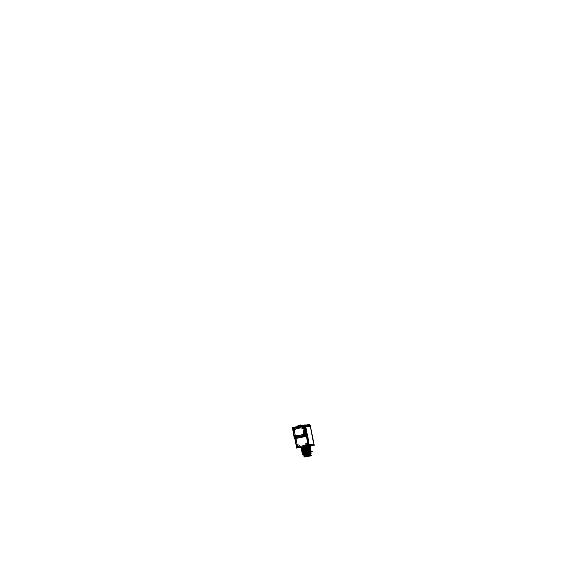 <?xml version="1.0" encoding="UTF-8"?>
<svg xmlns="http://www.w3.org/2000/svg" width="565" height="565" viewBox="0 0 565 565"><rect width="100%" height="100%" fill="white"/><g stroke="black" fill="none" stroke-linecap="round" stroke-linejoin="round"><path stroke-width="0.85" d="M297.826 447.89L301.654 447.833L297.925 447.883L306.477 446.046L300.234 447.423L299.803 447.035L297.684 447.501L297.91 447.89M306.477 446.046L308.335 445.594L306.477 446.046L306.011 445.672L308.116 445.22A0.565 0.523 -90.8 0 0 308.511 444.521M311.004 445.976L313.271 445.524L311.188 445.983L311.244 445.594M297.72 447.494A0.565 0.523 89.2 0 1 297.084 447.042L296.696 445.065L297.077 444.196L296.032 438.666L297.077 444.196L296.696 445.065L297.077 447.056A0.579 0.53 -90.8 0 0 297.706 447.508L299.789 447.049L300.368 446.336L305.234 445.262L306.032 445.679L308.13 445.199L308.363 445.587M297.077 447.056A0.579 0.53 -90.8 0 0 297.706 447.508L299.789 447.049L300.368 446.336L305.234 445.262L306.032 445.679L308.116 445.22A0.579 0.53 -90.8 0 0 308.525 444.535L308.151 442.536L307.487 441.908L306.442 436.378L307.487 441.908L308.151 442.536L308.525 444.535L308.13 442.501M306.922 443.108L306.442 443.214L306.922 443.108M306.562 444.782A0.784 0.727 -90.8 0 0 306.696 444.761L307.268 444.641A0.784 0.727 -90.8 0 0 307.113 443.08M307.056 443.08A0.784 0.727 -90.8 0 0 306.979 443.094A0.784 0.727 -90.8 0 1 307.833 443.709A0.784 0.727 -90.8 0 1 307.268 444.641L306.696 444.761A0.784 0.727 -90.8 0 1 305.842 444.147A0.784 0.727 -90.8 0 1 306.407 443.221A0.784 0.727 -90.8 0 0 306.505 444.775M298.751 446.491L298.158 446.625A0.784 0.727 -90.8 0 0 298.271 446.618L298.843 446.491A0.784 0.727 -90.8 0 0 298.687 444.938M298.638 444.938A0.784 0.727 -90.8 0 0 298.553 444.952A0.784 0.727 89.2 0 1 298.694 446.505M298.405 444.966A0.784 0.727 89.2 0 1 298.581 444.938A0.784 0.727 -90.8 0 1 299.408 445.566A0.784 0.727 -90.8 0 1 298.843 446.491L298.271 446.618A0.784 0.727 -90.8 0 1 297.416 446.004A0.784 0.727 -90.8 0 1 297.981 445.079A0.784 0.727 -90.8 0 0 298.087 446.632M298.504 444.959L298.016 445.065L298.504 444.959M306.894 436.081L295.439 438.602L306.505 436.088M303.073 425.29L304.387 425.021A0.381 0.353 -90.8 0 0 304.309 425.05L306.689 435.643L307.176 435.629L305.517 426.886L307.169 435.629L306.668 435.622A0.381 0.353 -90.8 0 1 306.385 436.088M292.832 428.305L292.839 427.578L292.804 428.454L303.864 425.6L303.546 426.088L292.832 428.305L292.847 427.557L304.217 425.078M305.813 426.935L310.425 426.865L305.813 426.935M305.241 425.247L305.559 426.582L304.909 425.389L305.418 426.067L310.284 425.996L310.418 426.737L310.284 425.982M310.425 426.787L305.799 426.858L310.425 426.787M305.284 425.353L304.902 425.268L305.284 425.353M292.698 428.242L292.515 427.634L294.309 427.239M313.363 442.395L310.425 426.865L313.963 444.387L309.126 444.457L313.963 444.387L313.617 442.402M303.271 434.308A0.982 0.904 -90.8 0 0 304.337 435.071A0.982 0.904 -90.8 0 0 305.044 433.92A0.982 0.904 89.2 0 0 303.977 433.15A0.982 0.904 89.2 0 0 303.271 434.308A0.982 0.904 89.2 0 1 303.977 433.15A0.982 0.904 89.2 0 1 305.044 433.92A0.982 0.904 -90.8 0 1 304.337 435.071A0.982 0.904 -90.8 0 1 303.271 434.308M294.181 436.307A0.982 0.904 -90.8 0 0 295.248 437.077A0.982 0.904 -90.8 0 0 295.954 435.919A0.982 0.904 89.2 0 0 294.888 435.156A0.982 0.904 89.2 0 0 294.181 436.307A0.982 0.904 89.2 0 1 294.888 435.156A0.982 0.904 89.2 0 1 295.954 435.919A0.982 0.904 -90.8 0 1 295.248 437.077A0.982 0.904 -90.8 0 1 294.181 436.307M294.944 438.638L294.527 437.578L305.27 435.22L305.764 435.636L305.326 435.361M306.689 435.643L304.747 425.346L304.118 425.092L304.683 424.958L304.867 425.565L304.683 424.958M294.965 438.61L306.414 436.088L294.965 438.61A0.381 0.353 -90.8 0 1 294.881 438.617M294.612 437.734L294.923 438.617L294.612 437.734L305.764 435.636M292.945 429.753A0.982 0.904 89.2 0 1 293.645 428.595A0.982 0.904 89.2 0 1 294.711 429.358A0.982 0.904 -90.8 0 1 294.012 430.516A0.982 0.904 -90.8 0 1 292.945 429.753A0.982 0.904 89.2 0 1 293.645 428.595A0.982 0.904 89.2 0 1 294.711 429.358A0.982 0.904 -90.8 0 1 294.012 430.516A0.982 0.904 -90.8 0 1 292.945 429.753M293.645 429.591L293.765 429.216L293.588 429.781L294.132 429.668L293.765 429.216L293.588 429.788L294.132 429.661M295.128 435.926L294.831 436.342L295.368 436.222L295.001 435.77L294.824 436.35L295.368 436.222L295.001 435.777L294.831 436.342L295.375 436.222M302.035 427.747A0.982 0.904 89.2 0 1 302.741 426.589A0.982 0.904 89.2 0 1 303.808 427.359A0.982 0.904 -90.8 0 1 303.101 428.517A0.982 0.904 -90.8 0 1 302.035 427.747A0.982 0.904 89.2 0 1 302.741 426.589A0.982 0.904 89.2 0 1 303.808 427.359A0.982 0.904 -90.8 0 1 303.101 428.517A0.982 0.904 -90.8 0 1 302.035 427.747M302.614 427.437L302.981 427.889L303.158 427.324L302.614 427.444L302.981 427.889L303.094 427.507M303.913 434.344L304.457 434.224L304.097 433.772L303.921 434.344L304.464 434.224L304.09 433.772M304.676 425.007L309.782 424.936A0.381 0.353 -90.8 0 1 310.136 425.24A0.381 0.353 -90.8 0 0 309.782 424.936A0.381 0.353 -90.8 0 1 310.136 425.24L305.277 425.311L310.241 425.247A0.381 0.353 -90.8 0 0 309.888 424.929L304.443 425.021A0.381 0.353 -90.8 0 0 304.358 425.021L304.231 425.184M303.179 425.226L304.118 425.078M301.42 448.426L308.758 446.745L301.555 448.306M309.917 446.717L309.083 446.71L309.917 446.703L310.333 447.339M302.466 453.158L310.001 451.428L302.176 453.038L309.634 451.216L309.542 450.75L302.091 452.565L309.684 450.679M309.959 451.343L302.169 452.982L309.627 451.167L309.542 450.75L302.077 452.516L309.542 450.743L309.366 449.811L301.915 451.633L309.507 449.747L301.872 451.414M309.832 450.538L305.319 451.061L302 452.099L309.458 450.284L301.993 452.049L309.443 450.227L309.627 449.599L301.915 451.633M301.823 451.152L305.792 449.924L309.627 449.599L301.823 451.167L309.281 449.345L309.429 448.539L301.978 450.383L309.239 448.342L301.604 450.008M301.646 450.22L309.366 448.2L301.887 449.917L309.154 447.875L301.519 449.542M301.59 449.648L309.274 447.734L302.995 449.013L309.013 447.939L301.562 449.761M309.267 447.607L301.47 449.295L308.914 447.423L308.836 447.007L301.413 448.716M301.378 448.815L309.09 446.76L308.914 447.423L301.463 449.246L308.264 447.741L301.505 449.182M309.832 445.997L309.973 446.717L303.765 447.685L310.256 446.922M310.347 447.395L310.701 449.26M310.234 448.49L310.609 448.794M310.701 449.267L311.054 451.131L310.001 451.428L311.054 451.131M310.588 450.361L310.962 450.665M309.973 451.428L302.261 453.081L309.973 451.428M303.391 453.059L302.501 453.074L303.391 453.059M309.818 451.866L310.828 451.513L309.818 451.866M303.61 452.939L305.7 452.184L303.44 452.939M301.548 449.712L309.338 448.073L309.189 448.878L301.724 450.644L308.532 449.147L301.802 450.757M302 452.099L309.641 450.439L301.957 451.88M301.569 448.455L303.956 447.642L301.569 448.455M302.819 448.08L308.78 446.837L302.819 448.08M301.661 448.921L308.179 447.275L301.661 448.921M302.904 448.546L308.864 447.303L302.904 448.546M301.837 449.86L308.356 448.215L301.837 449.86M303.08 449.479L309.041 448.243L303.08 449.479M301.922 450.326L308.441 448.681L301.922 450.326M303.172 449.952L309.133 448.709L303.172 449.952M301.767 450.588L309.712 448.808L305.672 449.514L305.75 449.938L309.797 449.232L309.189 448.878L305.714 449.507L301.738 450.701M302.098 451.258L308.617 449.613L302.098 451.258M303.349 450.884L309.309 449.641L303.349 450.884M302.19 451.725L308.709 450.079L302.19 451.725M303.433 451.35L309.394 450.114L303.433 451.35M302.077 452.516L309.535 450.693L303.525 451.816L309.987 450.206L305.382 451.35M302.367 452.664L308.886 451.018L302.367 452.664M303.61 452.283L309.571 451.047L303.61 452.283M301.816 451.117L309.267 449.295L303.257 450.418L305.835 449.648M304.09 454.451L305.39 453.85L304.945 453.511L305.171 453.893L305.298 452.932L305.856 453.321L310.588 452.692L310.446 451.943L305.248 452.664L303.002 453.349L303.144 454.098L304.93 453.526L304.203 454.091M305.785 452.537L305.029 452.699L305.178 453.483L310.588 452.706L305.849 453.314L306.216 453.702L305.298 453.914L306.173 453.702L305.015 453.9L305.298 452.932L306.075 453.695L310.545 452.763M305.241 453.511A0.501 0.459 -90.8 0 1 305.234 453.469A0.501 0.459 -90.8 0 0 305.241 453.511L303.144 454.112L305.609 453.384L305.46 452.6L304.74 452.763M308.193 452.622L305.248 452.664L306.075 453.695L310.27 453.165L305.849 453.752M304.196 455.037L304.062 454.317L305.291 453.907L304.253 454.359M309.677 453.737L309.571 453.194L309.677 453.737L309.571 453.194L306.23 453.695L309.571 453.194L309.945 453.949M309.641 453.9L310.079 453.893L309.641 453.9M303.984 456.174L305.976 455.637L304.373 456.746L309.775 455.369L304.267 456.88L309.903 455.786L309.345 453.9L305.573 454.55L309.507 453.956L304.104 455.334L305.637 454.535M310.114 454.387L310.503 454.599M310.234 454.853L310.602 455.108M310.609 455.143L310.679 455.538M310.425 455.814L304.457 456.965L310.757 455.807L310.39 453.85L309.147 453.865L309.521 455.828L304.457 456.965L310.404 455.842L304.987 456.965M304.902 456.958L309.825 455.821M303.793 455.164L309.521 454.027L303.871 455.56L309.394 454.444L303.829 455.404M308.702 453.886L309.804 453.723L309.874 454.126L303.892 455.637L309.592 454.422L303.878 455.623M303.885 455.63L309.592 454.422L303.956 456.026L309.684 454.896L304.062 456.569L309.429 455.228L304.062 456.577L309.775 455.369L304.062 456.577M309.684 446.336L313.582 445.474L308.441 445.552L297.621 447.932L301.668 447.875M305.665 426.137L309.295 445.34L296.66 448.123L294.923 438.913M305.665 426.342L307.522 436.138L294.838 438.659M309.994 424.951L304.69 424.986M310.114 426.406L305.015 426.483M310.538 426.815L310.263 425.283L304.796 425.36L305.072 426.893L310.757 426.893M305.587 426.596L305.029 425.706M305.051 425.735L304.697 425.007M305.262 425.261L304.86 425.268L305.298 425.389M305.319 426.081L310.383 426.01M310.241 425.283L305.164 425.297M309.761 424.894L309.655 424.364L307.085 424.929M305.707 426.808L310.764 426.808M294.231 427.218L294.598 427.189M293.179 427.451L294.443 427.225M296.696 447.487L295.022 438.659M296.06 438.666L297.275 445.072M296.703 445.022L297.091 447.077M313.554 445.474L314.168 445.34L314.062 444.768M313.37 445.128L313.285 445.517M313.511 445.474A0.961 0.89 -90.8 0 0 314.069 444.74M306.414 436.385L307.628 442.791M307.487 435.777L308.871 442.459L307.487 435.792M310.482 426.511L314.133 444.733L308.836 444.81L305.397 426.589M313.575 442.353L313.963 444.408M306.025 445.58L306.279 446.046M300.093 446.378L305.503 445.185M299.768 446.957L300.001 447.431M306.633 444.754A0.784 0.727 89.2 0 1 305.721 444.055A0.784 0.727 89.2 0 1 306.343 443.214M306.88 443.094L306.287 443.228M306.83 443.108A0.784 0.727 89.2 0 1 307.741 443.808A0.784 0.727 89.2 0 1 307.12 444.648M306.576 444.768L307.176 444.634M298.461 444.952L297.861 445.079M298.214 446.611A0.784 0.727 89.2 0 1 297.296 445.905A0.784 0.727 89.2 0 1 297.917 445.072M307.219 435.834L306.717 435.841L304.697 425.141L305.199 425.134M305.82 435.94L306.746 435.848L304.726 425.134L303.793 425.226L305.82 435.94M305.185 434.93L305.693 435.142L303.97 426.017L292.79 428.454M303.949 428.369L304.818 432.924M305.029 433.856A0.982 0.904 89.2 0 1 304.337 435.078A0.982 0.904 89.2 0 1 303.257 434.245M303.737 426.038L305.467 435.17L294.294 437.635L292.571 428.503L303.737 426.038M295.94 435.855A0.982 0.904 89.2 0 1 295.248 437.077A0.982 0.904 89.2 0 1 294.167 436.251M294.584 438.433L294.464 437.289L305.22 435.043L294.457 437.289M294.075 435.29L293.221 430.728M292.585 428.651L294.28 437.656M305.573 435.325L305.432 434.986L294.259 437.451L305.573 435.325L294.4 437.783M293.977 437.854L294.711 438.687L306.696 436.046L305.962 435.22L293.977 437.854M306.774 435.693L305.637 434.958L306.633 435.975M295.22 438.652L307.134 436.032M304.189 425.819L304.606 424.972L292.621 427.613L292.204 428.454L304.189 425.819M292.529 427.79L293.179 427.507M303.864 425.593L303.546 425.954M304.563 425.057L303.984 426.215L304.803 425.276M292.606 428.687L303.786 425.883L292.621 428.348L294.125 437.522M294.591 438.525L292.564 427.811M305.432 434.993L303.998 426.187L304.74 425.353L303.998 426.187L305.658 434.972L306.668 435.629L305.432 435.001M292.953 429.81A0.982 0.904 89.2 0 1 293.645 428.595A0.982 0.904 89.2 0 1 294.725 429.421M294.704 429.301A0.982 0.904 89.2 0 1 294.005 430.523A0.982 0.904 89.2 0 1 292.931 429.69M294.556 428.355L294.937 430.353L293.094 430.756L292.719 428.757L294.556 428.355M294.188 436.371A0.982 0.904 89.2 0 1 294.881 435.149A0.982 0.904 89.2 0 1 295.961 435.982M295.799 434.909L296.173 436.907L294.337 437.317L293.955 435.318L295.799 434.909M302.042 427.811A0.982 0.904 89.2 0 1 302.734 426.589A0.982 0.904 89.2 0 1 303.815 427.423M303.793 427.295A0.982 0.904 89.2 0 1 303.101 428.517A0.982 0.904 89.2 0 1 302.021 427.691M303.652 426.349L304.027 428.348L302.19 428.757L301.809 426.759L303.652 426.349M302.854 427.74L303.221 427.663L302.798 427.408M303.101 427.514L302.854 427.218L302.861 427.74M303.285 434.365A0.982 0.904 89.2 0 1 303.977 433.15A0.982 0.904 89.2 0 1 305.058 433.977M304.888 432.91L305.27 434.909L303.426 435.311L303.052 433.313L304.888 432.91M303.977 434.146L304.457 434.224L304.097 433.772L303.921 434.344M303.744 432.797A3.51 3.235 89.2 0 1 303.56 433.2A3.503 3.228 -90.8 0 0 303.716 432.861L302.967 428.906A3.503 3.228 -90.8 0 0 302.685 428.644A3.51 3.235 89.2 0 1 303.017 428.948M297.995 435.643A3.51 3.235 89.2 0 1 295.883 435.382A3.503 3.228 -90.8 0 0 297.932 435.65L301.399 434.888A3.503 3.228 -90.8 0 0 303.144 433.814A3.51 3.235 89.2 0 1 301.343 434.902M297.861 435.672L301.47 434.881M294.294 430.742L295.071 434.831M294.287 430.883A3.51 3.235 89.2 0 1 294.478 430.452A3.503 3.228 -90.8 0 0 294.316 430.82L295.057 434.753A3.503 3.228 -90.8 0 0 295.34 435.015A3.503 3.228 -90.8 0 1 295.057 434.753L294.316 430.82A3.503 3.228 -90.8 0 1 294.485 430.452M300.043 428.023A3.51 3.235 89.2 0 1 302.091 428.263A3.503 3.228 -90.8 0 0 300.1 428.016L296.632 428.779A3.503 3.228 -90.8 0 0 294.852 429.901A3.51 3.235 89.2 0 1 296.696 428.764M300.17 427.995L296.561 428.793M303.73 432.938L302.953 428.828M298.016 426.003L297.416 426.18L297.96 426.024L297.946 426.434L297.967 426.017L301.258 425.452M297.96 426.045A1.074 0.41 -102.4 0 1 298.228 425.494A1.074 0.41 77.6 0 0 297.96 426.024L300.531 425.459A1.074 0.41 77.6 0 1 300.764 424.929L300.764 424.929A1.074 0.41 77.6 0 0 300.531 425.459L300.481 425.459M297.882 426.73L297.91 426.024L300.58 425.438L300.552 426.144M300.848 424.915A1.074 0.41 77.6 0 0 300.813 424.922A1.074 0.41 77.6 0 0 300.58 425.487M300.474 425.516L297.402 426.215L298.2 425.494M300.813 424.922L298.143 425.509A1.074 0.41 77.6 0 0 297.91 426.081M301.209 425.48L300.531 425.48M303.793 447.678L303.567 446.788L309.79 446.039L303.836 446.731L301.442 447.607L303.836 446.731L304.104 447.508M308.709 446.484L309.662 451.527L311.153 451.506L310.199 446.463L308.709 446.484M302.162 453.109L308.794 451.414L312.339 451.364L310.87 451.682M310.588 450.347L310.955 450.616M310.234 448.483L310.602 448.744M301.286 448.462L304.274 447.572L304.083 446.675L301.456 447.614M301.661 448.13L301.223 448.137L302.176 453.179L302.918 453.165M310.842 451.435L310.263 451.859M301.477 448.462L307.113 446.979M301.442 448.843C302.31 448.222 304.959 447.565 309.394 446.887L309.161 446.788M301.343 448.61L308.977 446.936L301.385 448.843M301.456 448.893C302.317 448.264 304.966 447.614 309.408 446.929L309.253 447.261M301.533 449.316C302.395 448.688 305.051 448.031 309.486 447.353L309.246 447.254M301.428 449.076L309.112 447.635L301.47 449.309M301.533 449.359L306.202 447.946L306.287 448.37L301.611 449.775M301.632 449.825C302.494 449.196 305.142 448.546 309.585 447.868L309.401 448.066M301.71 450.249C302.572 449.62 305.227 448.97 309.662 448.285L309.422 448.193M301.717 450.291C302.586 449.669 305.234 449.013 309.669 448.335L309.521 448.666M301.795 450.715C302.663 450.086 305.312 449.436 309.747 448.758L309.514 448.659M301.696 450.482L309.33 448.808L301.738 450.715M301.781 450.948L309.465 449.507L301.823 451.181M301.894 451.23C302.762 450.602 305.411 449.945 309.846 449.267L309.924 449.691C305.488 450.369 302.84 451.025 301.971 451.647M301.985 451.696C302.847 451.068 305.495 450.418 309.938 449.74L309.754 449.938M302.063 452.12C302.925 451.492 305.58 450.835 310.016 450.157L309.775 450.058M302.063 452.162L305.495 451.329L302.141 452.579M305.382 451.343L309.832 450.531M302.049 452.346L309.684 450.672M302.162 452.629C303.024 452 305.679 451.35 310.114 450.672L309.959 451.004M302.24 453.052C303.101 452.424 305.757 451.774 310.192 451.096L309.952 450.997M302.134 452.812L309.592 451.4M303.13 452.657L307.042 451.795M302.183 453.059C303.454 452.388 306.124 451.753 310.199 451.138L310.016 451.336M301.88 451.181L305.863 449.782M307.141 451.908L309.853 451.562M308.864 452.127L308.73 451.414M303.017 453.427L308.744 451.88L311.809 451.838L310.482 452.134M305.842 453.349A0.501 0.459 -90.8 0 0 305.375 452.918A0.501 0.459 -90.8 0 0 304.938 453.547M303.2 454.147L302.995 453.335M304.09 454.472L302.381 454.5L308.765 453.088L311.492 453.052L309.839 453.413M309.832 453.363L310.588 452.706L310.439 451.922M305.842 453.737L305.658 453.377M309.592 453.074L305.644 453.356M309.493 453.194L309.599 453.752M309.641 453.194L309.74 453.73M303.758 455.108L308.525 453.893L310.418 454.013M310.701 455.588L310.34 455.757M304.111 456.993L309.006 455.771L311.47 455.736L309.881 456.089M304.083 456.647L310.065 455.136L310.136 455.531L304.125 457.007L307.706 456.569M306.964 456.69L308.942 456.294M304.118 456.852L310.008 455.757M303.744 455.051L303.913 455.92M303.921 455.976L304.09 456.859M308.539 456.372L310.34 455.87M310.482 454.415L310.199 454.853M307.621 454.091L303.779 455.206M309.698 454.493L303.906 455.708M309.698 454.486L303.984 456.11M303.913 455.87L309.436 454.663M309.436 454.67L303.963 456.117M309.747 454.973L305.672 455.51L305.743 455.913L309.74 454.966M304.005 456.343L309.571 455.383L304.048 456.591M310.178 455.814L304.761 456.958M304.019 455.976L305.185 455.637M301.654 447.833L297.925 447.883L300.008 447.423M305.425 426.067L310.284 425.996L310.418 426.737M313.971 444.74A0.961 0.89 89.2 0 1 313.413 445.474A0.961 0.89 89.2 0 0 313.971 444.74M313.271 445.524L308.335 445.594L313.271 445.524M293.645 429.598L294.132 429.668M304.097 433.772L303.977 434.153M303.193 425.254L304.231 425.028M305.7 452.177L303.928 452.911M309.253 447.6L301.47 449.295M309.521 455.821L304.457 456.965M309.684 446.265L311.223 445.983M308.236 445.594L313.37 445.524M307.586 435.65L308.9 442.593M300.651 447.332L306.061 446.138M300.107 447.452L306.604 446.018M303.963 426.017L305.686 435.149M292.613 428.348L303.786 425.89M304.041 447.621L304.881 452.275M309.797 446.025L303.836 446.731M308.116 445.22A0.579 0.53 -90.8 0 0 308.525 444.535M310.136 425.24L305.277 425.311M303.582 426.37L292.839 428.736M295.883 435.375A3.503 3.228 -90.8 0 0 297.932 435.65L301.399 434.888A3.503 3.228 -90.8 0 0 303.144 433.814M302.098 428.27A3.503 3.228 -90.8 0 0 300.1 428.016L296.632 428.779A3.503 3.228 -90.8 0 0 294.852 429.901M303.553 433.207A3.503 3.228 -90.8 0 0 303.716 432.861L302.967 428.906A3.503 3.228 -90.8 0 0 302.685 428.644M302.339 425.897L300.764 424.929L298.193 425.502A1.074 0.41 77.6 0 0 297.96 426.024L297.946 426.434M306.11 446.068L305.503 445.827M294.266 437.536L294.563 438.384M301.809 425.283L302.332 425.883M301.392 447.586L301.533 448.313L301.533 447.593M305.001 424.936L304.45 425.057M301.823 425.297L300.757 424.936M301.533 448.313L304.274 447.572M309.804 453.215L309.945 453.963M304.062 454.302L304.203 455.051"/></g></svg>
